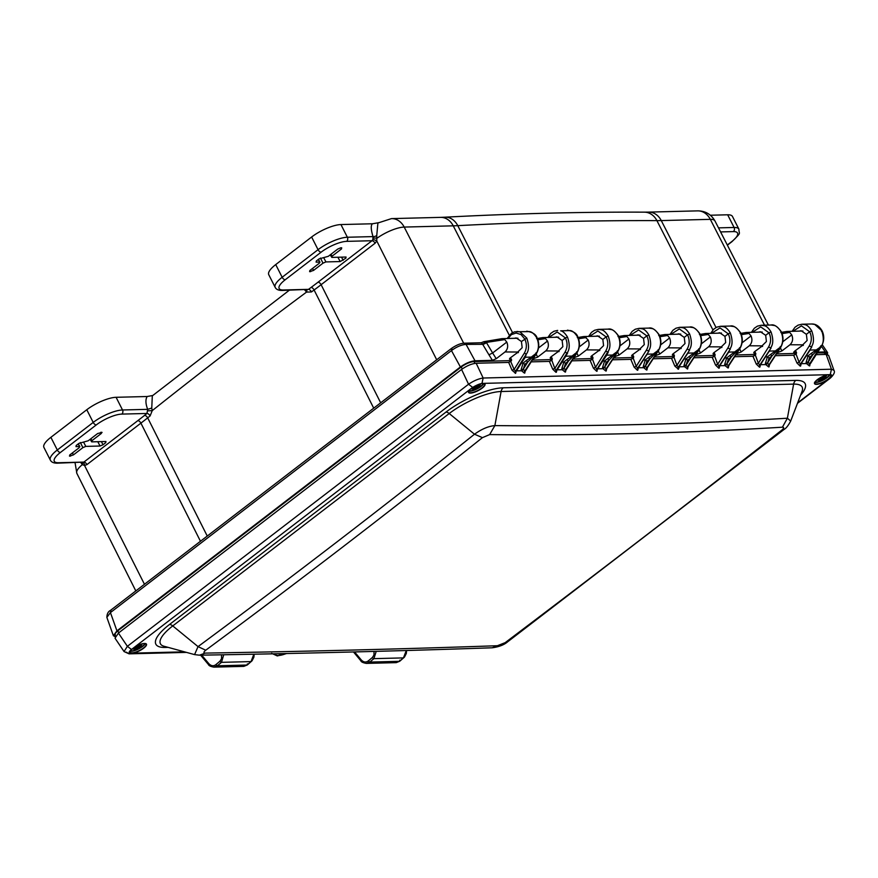 <?xml version="1.0" encoding="UTF-8"?>
<svg xmlns="http://www.w3.org/2000/svg" width="878" height="878" viewBox="0 0 878 878"><rect width="100%" height="100%" fill="white"/><g stroke="black" fill="none" stroke-linecap="round" stroke-linejoin="round"><path stroke-width="1.32" d="M132.6 648.655A5.18 1.547 153.1 0 0 133.708 649.083A5.18 1.547 153.1 0 0 139.284 646.987A5.18 1.547 153.1 0 0 141.841 643.969M133.346 648.085A4.489 1.339 153.1 0 0 133.873 648.14A4.489 1.339 153.1 0 0 138.022 646.724A4.489 1.339 153.1 0 0 140.941 644.232M471.124 388.581A5.18 1.547 153.1 0 0 472.232 389.02A5.18 1.547 153.1 0 0 477.808 386.924A5.18 1.547 153.1 0 0 480.365 383.895M471.87 388.021A4.489 1.339 153.1 0 0 472.397 388.065A4.489 1.339 153.1 0 0 476.545 386.66A4.489 1.339 153.1 0 0 479.465 384.169M817.133 379.845A5.18 1.547 153.1 0 0 818.241 380.273A5.18 1.547 153.1 0 0 823.827 378.177A5.18 1.547 153.1 0 0 826.374 375.147M817.879 379.274A4.489 1.339 153.1 0 0 818.417 379.329A4.489 1.339 153.1 0 0 822.565 377.913A4.489 1.339 153.1 0 0 825.485 375.422M514.332 338.304L516.143 337.909L521.422 341.498L522.169 347.688L516.78 352.989M557.486 351.957L562.875 346.656L562.129 340.466L556.85 336.878L555.039 337.273M598.192 350.926L603.581 345.636L602.835 339.435L597.556 335.857L595.745 336.241M638.899 349.905L644.287 344.604L643.541 338.414L638.262 334.825L636.451 335.22M679.616 348.873L684.994 343.572L684.247 337.382L678.968 333.794L677.168 334.189M720.322 347.842L725.711 342.541L724.954 336.351L719.675 332.762L717.875 333.157M801.735 345.789L807.123 340.488L806.377 334.298L801.098 330.71L799.287 331.105M761.028 346.81L766.417 341.52L765.671 335.319L760.381 331.741L758.581 332.125M688.231 365.775L687.628 368.958A1.613 1.306 -91.4 0 1 687.748 367.234L698.844 349.751C701.818 345.087 702.071 339.742 699.579 333.717C697.121 329.898 694.783 327.823 692.577 327.494L689.559 327.077C692.588 326.254 696.045 328.515 699.92 333.838C702.334 339.281 702.093 344.538 699.184 349.62L687.748 367.234L686.212 365.654L684.401 366.675L683.962 365.478L685.992 358.915L698.273 349.762L694.761 353.604L694.136 352.978L688.154 353.132L687.529 353.768M689.559 327.077L679.802 327.318L682.777 327.746C684.95 328.065 687.233 330.139 689.614 333.969L687.562 334.836C689.845 339.731 689.713 344.472 687.145 349.049L689.12 349.993C691.908 346.503 692.073 341.158 689.614 333.969M687.661 353.406L678.595 367.465L678.464 369.188L674.842 366.115L671.516 358.323L653.309 358.784M728.938 364.754L728.334 367.926A1.613 1.306 -91.4 0 1 728.466 366.203L739.561 348.72C742.536 344.055 742.777 338.721 740.286 332.685C737.827 328.866 735.49 326.792 733.284 326.462L730.266 326.045C733.306 325.233 736.752 327.483 740.626 332.806C743.04 338.249 742.799 343.507 739.891 348.588L728.466 366.203L726.863 363.997L724.668 364.447L726.699 357.884L738.98 348.742L735.468 352.572L734.842 351.946L728.861 352.1L728.235 352.736M730.266 326.045L720.509 326.287L723.483 326.715C725.656 327.033 727.939 329.118 730.32 332.938L728.268 333.816C730.551 338.71 730.419 343.441 727.851 348.017L729.827 348.972C732.614 345.471 732.779 340.126 730.32 332.938M728.96 351.606L719.301 366.433L717.655 364.315L715.559 365.094L712.234 357.291L694.015 357.752M769.644 363.722L769.04 366.894A1.613 1.306 -91.4 0 1 769.172 365.171L780.268 347.699C783.242 343.035 783.483 337.69 781.003 331.664C778.534 327.834 776.196 325.76 773.99 325.442L770.972 325.014C774.012 324.201 777.458 326.451 781.332 331.774C783.758 337.218 783.505 342.475 780.597 347.556L769.172 365.171L767.57 362.965L765.375 363.415L767.405 356.852L779.686 347.71L776.174 351.551L775.548 350.926L769.567 351.068L768.941 351.716M770.972 325.014L761.215 325.266L764.189 325.683C766.362 326.012 768.645 328.087 771.027 331.917L768.974 332.784C771.268 337.679 771.125 342.409 768.557 346.986L770.533 347.94C773.32 344.439 773.485 339.095 771.027 331.917M769.073 351.354L760.008 365.402L758.362 363.283L756.265 364.063L752.94 356.259L734.721 356.72M810.284 363.898L821.314 346.525C824.255 341.147 824.508 335.89 822.049 330.754C819.185 326.1 815.728 323.839 811.678 323.993L814.707 324.41L821.709 330.633C824.036 337.821 823.794 343.166 820.974 346.667L811.096 353.494L812.743 354.811L816.88 350.52L816.255 349.894L810.273 350.048L809.659 350.684M811.678 323.993L801.921 324.234L804.896 324.651C807.08 324.981 809.351 327.055 811.733 330.885L809.681 331.752C811.974 336.647 811.832 341.388 809.264 345.954L811.239 346.909C814.027 343.408 814.191 338.074 811.733 330.885M810.372 349.554L800.714 364.381L799.068 362.263L796.972 363.031L793.646 355.228L775.428 355.689M525.329 371.098L536.019 353.867C538.993 349.203 539.235 343.858 536.754 337.832C534.285 334.002 531.947 331.928 529.741 331.61L514.684 331.774L511.501 333.256L507.177 338.48M516.099 370.582L525.318 357.247L526.284 354.108C529.072 350.607 529.236 345.274 526.778 338.085L519.952 331.851L516.977 331.434M524.704 357.884L525.318 357.247L531.3 357.094L535.448 353.878L531.925 357.719L531.3 357.094L526.141 360.693L527.788 362.01L531.925 357.719M566.036 370.066L576.725 352.835C579.7 348.171 579.941 342.826 577.461 336.801C574.991 332.981 572.654 330.907 570.448 330.578L560.658 330.83C562.831 331.149 565.103 333.223 567.484 337.053C569.943 344.242 569.778 349.587 566.99 353.088L565.41 356.852M556.806 369.55L567.572 353.066L565.333 356.874L566.025 356.216L572.006 356.062L576.155 352.846L572.632 356.688L572.006 356.062L566.848 359.673L568.494 360.99L572.632 356.688M606.819 367.838L606.215 371.01A1.613 1.306 -91.4 0 1 606.336 369.287L617.432 351.804C620.406 347.15 620.658 341.805 618.167 335.78C615.697 331.95 613.36 329.876 611.154 329.546L608.136 329.129C611.176 328.317 614.633 330.567 618.507 335.89C620.922 341.333 620.68 346.59 617.761 351.672L606.336 369.287L604.744 367.081L602.538 367.531L604.58 360.968L616.861 351.826L613.338 355.656L612.712 355.041L606.731 355.184L606.116 355.82M588.589 336.428L591.465 332.378L594.582 330.26L598.379 329.382L601.364 329.799C603.537 330.128 605.809 332.202 608.191 336.022C610.66 343.21 610.495 348.555 607.697 352.056L608.278 352.034L606.731 355.184L597.183 369.517L595.525 367.399L593.429 368.178L590.104 360.375L571.896 360.836M647.525 366.806L646.921 369.989A1.613 1.306 -91.4 0 1 647.042 368.255L658.138 350.783C661.112 346.119 661.364 340.774 658.873 334.748C656.404 330.918 654.077 328.844 651.86 328.526L648.842 328.098C651.882 327.285 655.339 329.535 659.213 334.858C661.628 340.302 661.386 345.559 658.467 350.64L647.042 368.255L645.451 366.06L643.256 366.51L645.286 359.936L657.567 350.794L654.055 354.635L653.43 354.01L647.437 354.163L646.823 354.8M648.842 328.098L639.096 328.35L642.07 328.767C644.243 329.096 646.526 331.171 648.897 335.001L646.845 335.868C649.138 340.763 649.007 345.504 646.438 350.07L648.403 351.024C651.202 347.523 651.366 342.19 648.897 335.001M646.954 354.438L637.889 368.497L636.232 366.378L634.135 367.147L630.81 359.343L612.603 359.804M115.27 636.276L115.172 633.433L117.806 630.821L461.268 366.949C465.768 363.755 470.004 361.955 473.988 361.549L511.128 360.617M817.275 352.879L825.55 352.846L826.911 354.438M532.32 360.079L551.834 359.585M573.027 359.047L592.54 358.564M613.733 358.026L633.247 357.533M654.439 356.995L673.953 356.501M695.146 355.963L714.659 355.469M735.852 354.942L755.376 354.449M776.558 353.911L796.083 353.417M780.849 332.488L781.003 331.664L780.849 332.488M754.795 351.507L755.815 353.636L754.992 355.381L752.94 356.259M754.202 352.001L758.362 363.283L768.557 346.986M765.671 335.319L768.974 332.784L760.732 326.879L752.281 332.29M760.721 363.777L759.876 367.136L760.008 365.402L771.103 347.929L759.591 365.413A1.613 1.306 -91.4 0 0 759.459 367.136L756.265 364.063M760.721 364.666L765.814 364.622L765.375 363.415M767.624 363.602L765.814 364.622L768.623 366.905A1.613 1.306 -91.4 0 1 768.755 365.182L780.268 347.699L780.191 346.689M769.051 358.169L772.036 355.842L767.57 362.965L769.051 358.169L767.405 356.852L765.649 356.896M776.174 351.551L772.036 355.842L770.39 354.525M821.556 331.456L821.709 330.633L821.556 331.456M801.427 362.746L800.593 366.104L800.714 364.381L811.81 346.898L800.297 364.392A1.613 1.306 -91.4 0 0 800.176 366.115L796.972 363.031M801.427 363.635L806.52 363.591L806.081 362.394L808.111 355.831L811.096 353.494M810.317 363.854L809.461 364.161L808.276 361.945L806.081 362.394M808.331 362.57L806.52 363.591L809.329 365.885A1.613 1.306 -91.4 0 1 809.461 364.161L820.392 346.678L816.88 350.52M809.757 357.148L812.743 354.811L808.276 361.945L809.757 357.148L808.111 355.831L806.355 355.875M810.361 362.691L809.329 365.885M740.143 333.508L740.286 332.685L740.143 333.508M714.088 352.539L715.109 354.668L714.275 356.413L712.234 357.291M713.496 353.033L717.655 364.315L727.851 348.017M724.954 336.351L728.268 333.816L720.026 327.911L711.575 333.322M720.015 364.798L719.17 368.156L719.301 366.433L730.397 348.95L718.884 366.444A1.613 1.306 -91.4 0 0 718.753 368.167L715.559 365.094M720.015 365.698L725.107 365.643L724.668 364.447M726.918 364.622L725.107 365.643L727.917 367.937A1.613 1.306 -91.4 0 1 728.038 366.214L739.561 348.72L739.485 347.721M728.334 359.201L731.319 356.874L726.863 363.997L728.334 359.201L726.699 357.884L724.943 357.928M735.468 352.572L731.319 356.874L729.684 355.557M687.628 368.958L684.401 366.675L679.331 366.806L678.464 369.188M686.212 365.654L686.157 365.029L683.962 365.478M694.761 353.604L690.613 357.906L686.157 365.029L687.628 360.232L690.613 357.906L688.978 356.578M679.309 366.719L679.309 365.83M678.046 369.199A1.613 1.306 -91.4 0 1 678.178 367.476L689.691 349.982L678.595 367.465L676.938 365.347L674.842 366.115M670.858 334.342L679.32 328.932L687.562 334.836L684.247 337.382M673.382 353.571L674.403 355.689L673.569 357.445L671.516 358.323M672.789 354.053L676.938 365.347L687.145 349.049M658.72 335.572L658.873 334.748L658.72 335.572M632.665 354.591L633.696 356.72L632.862 358.465L630.81 359.343M632.072 355.085L636.232 366.378L646.438 350.07M643.541 338.414L646.845 335.868L638.613 329.963L630.152 335.374M638.602 366.861L637.757 370.22L637.889 368.497L648.985 351.013L637.472 368.508A1.613 1.306 -91.4 0 0 637.34 370.231L634.135 367.147M638.602 367.75L643.695 367.706L643.256 366.51M645.506 366.686L643.695 367.706L646.504 370A1.613 1.306 -91.4 0 1 646.625 368.266L658.138 350.783L658.072 349.784M646.921 361.264L649.907 358.926L645.451 366.06L646.921 361.264L645.286 359.936L643.53 359.98M654.055 354.635L649.907 358.926L648.271 357.609M618.013 336.592L618.167 335.78L618.013 336.592M589.445 336.406L597.896 330.995L606.138 336.9L608.191 336.022M602.835 339.435L606.138 336.9C608.432 341.794 608.3 346.525 605.732 351.101L607.697 352.056L596.766 369.528A1.613 1.306 -91.4 0 0 596.634 371.251L593.429 368.178M591.959 355.623L592.99 357.752L592.156 359.497L590.104 360.375M591.366 356.117L595.525 367.399L605.732 351.101M597.896 367.882L596.634 371.251M597.051 371.24L597.183 369.517L606.83 354.69M597.896 368.782L602.988 368.727L602.538 367.531M604.788 367.717L602.988 368.727L605.787 371.021A1.613 1.306 -91.4 0 1 605.919 369.298L617.432 351.804L617.366 350.805M606.215 362.285L609.2 359.958L604.744 367.081L606.215 362.285L604.58 360.968L602.824 361.012M613.338 355.656L609.2 359.958L607.565 358.641M577.307 337.624L577.461 336.801L577.307 337.624M548.739 337.437L557.19 332.016L565.432 337.931L567.484 337.053M562.129 340.466L565.432 337.931C567.726 342.826 567.583 347.556 565.026 352.133L566.99 353.088L556.048 370.56L554.819 368.431L552.723 369.199L549.398 361.407L531.19 361.868M551.252 356.655L552.284 358.784L551.45 360.529L549.398 361.407M550.66 357.137L554.819 368.431L565.026 352.133M557.179 368.914L556.345 372.272L556.048 370.56A1.613 1.306 -91.4 0 0 555.928 372.283L552.723 369.199M565.542 356.501L556.904 370.253M557.19 369.803L562.282 369.759L561.832 368.562L563.863 361.999L566.848 359.673M566.112 368.87L565.498 372.042A1.613 1.306 -91.4 0 1 565.63 370.318L564.038 368.112L561.832 368.562M564.082 368.738L562.282 369.759L565.081 372.052A1.613 1.306 -91.4 0 1 565.212 370.329L576.725 352.835L576.659 351.837M565.509 363.316L568.494 360.99L564.038 368.112L565.509 363.316L563.863 361.999L562.118 362.043M516.473 369.945L515.638 373.304L515.759 371.581L514.113 369.462L524.32 353.154C526.877 348.588 527.019 343.847 524.726 338.952L521.027 334.573L516.088 333.047L511.38 334.628L508.033 338.458M526.778 338.085L521.422 341.498M515.638 373.304L512.017 370.231L508.691 362.427L476.172 363.251C471.596 363.733 466.734 365.797 461.576 369.451L468.556 384.224C473.769 380.756 478.642 378.692 483.152 378.023L831.444 369.221L833.946 370.307C835.154 372.063 833.946 374.665 830.303 378.122L828.195 379.406A9.219 2.755 -26.9 0 1 816.485 384.355A9.219 2.755 -26.9 0 1 817.352 379.647A9.219 2.755 -26.9 0 1 829.084 374.676L830.259 374.621C832.542 374.807 832.311 376.058 829.567 378.363M510.546 357.675L511.567 359.804L510.744 361.549L514.113 369.462L512.017 370.231M509.953 358.169L511.128 361.023L508.691 362.427M699.426 334.54L699.579 333.717L699.426 334.54M525.417 356.753L516.198 371.284M516.483 370.834L521.576 370.79L521.126 369.594L523.156 363.031L526.141 360.693M525.406 369.89L524.792 373.073A1.613 1.306 -91.4 0 1 524.923 371.35L523.321 369.144L521.126 369.594M523.376 369.77L521.576 370.79L524.375 373.084A1.613 1.306 -91.4 0 1 524.506 371.361L536.019 353.867L535.953 352.868M524.803 364.348L527.788 362.01L523.321 369.144L524.803 364.348L523.156 363.031L521.411 363.075M536.601 338.656L536.754 337.832L536.601 338.656M792.988 331.258L801.438 325.848L809.681 331.752L806.377 334.298M795.501 350.476L796.522 352.605L795.698 354.35L793.646 355.228M794.897 350.948L799.068 362.263L809.264 345.954M498.002 645.703A11592.245 1709.96 -169.6 0 1 205.222 653.1C203.367 652.958 203.542 651.992 205.737 650.214A11558.716 9048.13 -169.7 0 0 345.361 544.975A11558.716 9048.13 -169.7 0 0 482.439 437.639L489.639 434.599A11592.245 6610.583 106.3 0 0 782.419 427.202C784.23 427.268 784.054 428.223 781.892 430.066A11558.716 4161.676 129.3 0 1 505.19 642.641L492.185 647.788C397.383 651.07 299.782 653.539 199.383 655.186L205.222 653.1M505.19 642.641L507.682 641.785L784.339 429.243C786.227 428.168 788.356 425.435 790.705 421.023L802.031 391.412A40.783 12.193 153.1 0 0 793.624 384.114L787.39 418.213L790.694 421.067M199.383 655.186L194.576 654.604L198.033 646.614A11548.51 9040.14 -169.7 0 0 474.493 434.226C481.671 429.046 488.464 426.17 494.874 425.6L489.639 434.599M476.172 363.251L483.152 378.023L481.967 383.412L829.084 374.676A9.219 2.755 -26.9 0 1 828.173 379.406L797.652 402.87M131.459 649.479L132.83 648.447A9.219 2.755 -26.9 0 1 144.541 643.486A9.219 2.755 -26.9 0 1 143.674 648.194A9.219 2.755 -26.9 0 1 131.941 653.166L130.767 653.221C128.484 653.034 128.715 651.783 131.459 649.479L127.387 646.318L468.556 384.224L472.627 387.385L481.967 383.412M184.479 651.838L131.941 653.166A9.219 2.755 -26.9 0 1 132.841 648.447L472.627 387.385M830.259 374.621L831.444 369.221L826.165 354.416L828.612 355.36L833.946 370.307M826.165 354.416L816.145 354.668M124.061 651.575L115.018 638.196L118.431 633.06L461.576 369.451M126.311 652.178L129.077 653.847L124.039 651.553L127.387 646.318L118.431 633.06M376.212 651.366L373.896 658.643L369.77 662.078L366.324 663.395C362.976 662.791 361.132 661.902 360.814 660.739L353.494 651.959M366.324 663.395L396.263 662.638L399.457 661.332L403.452 657.896L406.284 650.521M223.725 654.769L221.486 662.341L217.36 665.798L213.903 667.126C210.632 666.556 208.799 665.678 208.404 664.492L200.59 655.164M213.903 667.126L243.843 666.369L247.047 665.041L251.042 661.595L253.852 654.209M200.469 541.254L140.908 423.141A231.177 69.11 153.1 0 0 147.68 417.851A2789.022 833.716 -26.9 0 1 150.105 415.92A2.996 1.624 51.5 0 0 150.094 415.909A2.996 1.624 51.5 0 0 146.955 413.461L147.702 409.346C145.561 403.847 145.375 399.578 147.131 396.516L152.75 395.506M304.776 289.872L306.51 292.111L311.481 291.935A2.996 1.416 53.4 0 0 308.507 289.356A2792.018 834.616 -26.9 0 1 311.119 287.413A228.181 68.21 153.1 0 0 318.055 282.178L372.02 240.726L346.612 241.362A20.051 5.992 153.1 0 0 321.118 252.184L285.218 279.764A20.051 5.992 153.1 0 0 283.32 289.992L308.507 289.356L282.101 290.442A2.996 2.425 88.6 0 0 283.32 289.992M509.459 359.113L510.096 359.343L510.37 357.818L517.921 352.287M506.793 342.091L492.635 352.967L486.401 342.53A2.996 1.065 -30.9 0 1 482.68 344.319L466.064 344.395C461.433 344.736 456.571 346.799 451.468 350.596L110.43 612.592L116.939 630.843L460.401 366.971C465.559 363.327 470.421 361.264 474.998 360.781L492.393 360.342L496.224 358.718L505.026 351.946C507.78 349.301 508.362 346.009 506.793 342.091L504.762 339.599L501.953 338.656L517.954 338.206M550.177 358.092L550.802 358.312L551.088 356.786L558.627 351.266M542.659 337.635L545.468 338.579L547.499 341.059C549.079 344.988 548.487 348.27 545.732 350.915L537.665 357.126L533.155 358.762M590.883 357.061L591.509 357.28L591.794 355.755L599.334 350.234M583.365 336.603L578.064 337.492M584.803 336.735L588.205 340.027C589.786 343.956 589.193 347.238 586.449 349.894L578.372 356.095L573.861 357.73M631.589 356.029L632.215 356.259L632.5 354.723L640.04 349.203M640.479 348.95L627.155 348.862C629.899 346.217 630.492 342.925 628.911 339.007L626.892 336.515L624.071 335.572L640.084 335.122M673.338 355.217L673.206 353.702L680.746 348.182M681.185 347.918L667.862 347.831C670.605 345.186 671.198 341.904 669.618 337.975L667.598 335.495L664.789 334.551L680.79 334.101M714.055 354.185L713.913 352.671L721.453 347.15M721.903 346.887L708.568 346.799C711.323 344.154 711.904 340.873 710.335 336.943L708.305 334.463L705.495 333.519L721.496 333.069M754.762 353.154L754.619 351.639L762.159 346.119M762.609 345.855L749.274 345.778C752.029 343.122 752.611 339.841 751.041 335.923L749.011 333.431L746.201 332.488L762.203 332.038M795.731 352.671L794.305 352.715L794.601 351.178L802.865 345.087M803.315 344.834L789.98 344.747C792.735 342.102 793.317 338.809 791.747 334.891L789.717 332.4L786.907 331.456L802.909 331.006M496.224 358.718L492.635 352.967L488.947 354.8L482.68 344.319M504.762 339.599L486.225 342.442L482.494 343.989L481.495 342.749L464.067 343.199C460.467 343.386 456.286 345.12 451.511 348.401L110.474 610.397C108.17 611.527 106.962 613.865 106.864 617.41L113.394 635.738L115.062 636.671M509.679 358.465L510.513 359.332M538.51 347.962L547.499 341.059M559.066 351.002L545.732 350.915M550.385 357.445L551.219 358.301M579.217 346.931L588.205 340.027M599.773 349.971L586.449 349.894M591.092 356.413L591.926 357.269M614.567 356.698L619.078 355.063L627.155 348.862M619.934 345.91L628.911 339.007M631.798 355.381L632.632 356.248M655.284 355.667L659.784 354.043L667.862 347.831M660.64 344.878L669.618 337.975M708.568 346.799L700.49 353.011L695.991 354.646M710.335 336.943L701.346 343.847M672.504 354.361L672.921 355.228L672.296 355.008M749.274 345.778L741.197 351.979L736.697 353.614M751.041 335.923L742.053 342.826M713.221 353.329L713.627 354.196L713.002 353.977M789.98 344.747L781.903 350.948L777.403 352.583M791.747 334.891L782.759 341.794M753.928 352.297L754.334 353.165L753.708 352.945M793.833 351.913L794.305 352.715L793.69 352.506M518.36 352.034L505.026 351.946M486.225 342.442L483.734 342.069M481.309 342.76L482.768 342.091M111.001 610.221L110.43 612.592L106.853 617.41M116.939 630.843L113.394 635.738M827.383 354.503L827.614 352.649L825.276 351.924L817.758 352.122M436.695 359.782L376.783 240.989A2.996 0.867 23.2 0 0 372.876 239.595L373.018 236.599C370.856 229.443 370.692 225.163 372.513 223.769L340.938 224.559A23.047 6.892 153.1 0 0 311.624 237.005L275.725 264.585A23.047 6.892 153.1 0 0 268.745 274.671L275.176 287.347C276.197 289.433 278.513 290.464 282.101 290.442M311.481 291.935A2.996 1.416 53.4 0 0 311.471 291.924A2789.022 833.716 -26.9 0 1 314.094 290.003A231.177 69.11 153.1 0 0 321.118 284.702L375.082 243.239L376.783 240.989L376.75 235.545A2.996 1.24 -21.9 0 1 373.018 236.599L347.37 237.247A23.047 6.892 153.1 0 0 318.055 249.681L282.156 277.261L275.725 264.585M58.475 462.728A2.996 2.425 88.6 0 1 57.257 463.178L83.882 462.091L137.846 420.628A228.181 68.21 153.1 0 0 144.53 415.404A2792.018 834.616 -26.9 0 1 146.955 413.461L121.779 414.098A20.051 5.992 153.1 0 0 96.273 424.919L60.373 452.499A20.051 5.992 153.1 0 0 58.475 462.728L83.882 462.091A2.996 1.526 52.5 0 1 86.944 464.605L140.908 423.141A2.996 1.526 52.5 0 0 137.846 420.628M80.809 462.574L82.334 464.627L84.551 465.494A2.996 1.767 87.9 0 0 82.686 462.53M150.105 415.92L152.234 410.63L151.762 408.04L147.702 409.346L122.525 409.982L116.094 397.295L147.131 396.516M151.762 408.04L152.311 395.857L289.279 290.256M121.779 414.098A2.996 2.425 -91.4 0 0 122.525 409.982A23.047 6.892 153.1 0 0 93.211 422.417L57.311 449.997A23.047 6.892 153.1 0 0 50.331 460.083L43.9 447.396A23.047 6.892 -26.9 0 1 50.88 437.321L86.779 409.741A23.047 6.892 -26.9 0 1 116.094 397.295M710.39 215.231L727.664 214.792A23.047 6.892 -26.9 0 1 732.461 216.46L738.903 229.147A23.047 6.892 153.1 0 0 734.096 227.479L718.511 227.863M304.962 290.344L305.522 289.85M372.513 223.769L378.319 222.749M376.75 235.545L377.902 223.001L391.489 218.611A17.977 14.52 88.6 0 1 404.198 227.073L453.246 225.833A231.199 69.11 153.1 0 0 457.767 225.657A5185.578 1550.12 -26.9 0 1 656.909 220.63A231.199 69.11 153.1 0 0 661.266 220.576L710.313 219.346L764.529 325.178M331.818 257.397L332.038 256.222L341.487 248.957L341.696 247.783L340.697 247.815L337.767 249.056L328.317 256.31L319.065 258.889L316.321 260.986L316.113 262.16L319.504 262.083L319.285 263.257L309.835 270.512L309.616 271.686L313.556 270.413L322.994 263.159L325.936 261.918L340.181 261.556L345.844 258.209L346.064 257.034L331.818 257.397L330.194 254.872M318.176 259.57L319.976 262.248L318.451 259.361M101.585 432.25L101.365 433.425L91.916 440.69L91.696 441.864L105.953 441.502L105.733 442.677L102.989 444.784L100.059 446.024L85.814 446.386L82.883 447.626L73.434 454.892L69.505 456.154L69.724 454.98L79.174 447.725L79.382 446.551L75.991 446.628L76.21 445.453L78.943 443.357L88.206 440.778L97.656 433.523L102.067 432.426M90.083 439.34L91.696 441.864M78.34 443.829L79.865 446.715L78.065 444.038M283.353 653.605A11.48 3.435 -26.9 0 1 280.323 654.088A11.48 3.435 -26.9 0 1 278.348 653.715M145.507 643.563A8.989 2.689 -26.9 0 1 146.154 644.068A8.989 2.689 -26.9 0 1 141.534 649.314A8.989 2.689 -26.9 0 1 131.996 652.848A8.989 2.689 -26.9 0 1 130.131 652.2A8.989 2.689 -26.9 0 1 130.109 651.377M145.287 643.574A8.989 2.689 -26.9 0 1 139.382 648.524A8.989 2.689 -26.9 0 1 131.206 651.278A8.989 2.689 -26.9 0 1 130.251 651.202M144.947 643.53A8.758 2.623 -26.9 0 1 139.152 648.326A8.758 2.623 -26.9 0 1 131.261 650.96A8.758 2.623 -26.9 0 1 130.416 650.905M470.465 393.092A9.219 2.755 -26.9 0 1 471.365 388.372A9.219 2.755 -26.9 0 1 483.065 383.423L483.065 383.423A9.219 2.755 153.1 0 1 482.198 388.12A9.219 2.755 153.1 0 1 470.465 393.092M484.03 383.488A8.989 2.689 -26.9 0 1 484.678 383.993A8.989 2.689 -26.9 0 1 480.057 389.239A8.989 2.689 -26.9 0 1 470.52 392.784A8.989 2.689 -26.9 0 1 468.654 392.126A8.989 2.689 -26.9 0 1 468.632 391.303M483.811 383.51A8.989 2.689 -26.9 0 1 477.906 388.449A8.989 2.689 -26.9 0 1 469.73 391.215A8.989 2.689 -26.9 0 1 468.775 391.138M483.471 383.466A8.758 2.623 -26.9 0 1 477.676 388.252A8.758 2.623 -26.9 0 1 469.785 390.897A8.758 2.623 -26.9 0 1 468.94 390.842M830.05 374.752A8.989 2.689 -26.9 0 1 830.698 375.257A8.989 2.689 -26.9 0 1 826.066 380.492A8.989 2.689 -26.9 0 1 816.54 384.037A8.989 2.689 -26.9 0 1 814.663 383.39A8.989 2.689 -26.9 0 1 814.641 382.567M829.831 374.763A8.989 2.689 -26.9 0 1 823.926 379.713A8.989 2.689 -26.9 0 1 815.75 382.468A8.989 2.689 -26.9 0 1 814.784 382.391M829.49 374.719A8.758 2.623 -26.9 0 1 823.685 379.515A8.758 2.623 -26.9 0 1 815.805 382.149A8.758 2.623 -26.9 0 1 814.949 382.095M698.778 348.753L698.844 349.751L687.331 367.245A1.613 1.306 -91.4 0 0 687.211 368.969M275.418 653.77A14.136 4.225 153.1 0 0 278.513 655.482A14.136 4.225 153.1 0 0 286.294 653.539M118.771 632.808L117.806 630.821M462.234 368.958L461.268 366.949M825.21 354.438L824.266 352.704M474.976 363.36L473.988 361.549M755.815 353.636L755.684 354.503M820.908 345.669L820.974 346.667L809.878 364.15L809.757 365.874M715.109 354.668L714.977 355.535M687.628 360.232L685.992 358.915L684.236 358.959M674.403 355.689L674.271 356.556M633.696 356.72L633.565 357.587M592.99 357.752L592.859 358.619M552.284 358.784L552.141 359.651M515.221 373.315A1.613 1.306 -91.4 0 1 515.342 371.592L526.284 354.108L524.32 353.154M511.567 359.804L511.435 360.671M796.522 352.605L796.39 353.472M784.339 429.243L781.892 430.066M800.604 395.133A45.019 13.455 153.1 0 0 795.764 380.404A5.992 4.84 -91.4 0 0 793.624 384.114L501.097 391.511L494.874 425.6A11582.016 6604.755 106.3 0 0 787.39 418.213L782.419 427.202M795.764 380.404L503.237 387.791A5.992 4.84 -91.4 0 0 501.097 391.511A40.783 12.193 153.1 0 0 449.218 413.527L474.493 434.226L482.439 437.639M503.237 387.791A45.019 13.455 153.1 0 0 445.969 412.089A5.992 3.04 -127.5 0 1 449.218 413.527L172.757 625.915L198.033 646.614L205.737 650.214M445.969 412.089L169.509 624.477A5.992 3.04 -127.5 0 1 172.757 625.915A40.783 12.193 153.1 0 0 163.966 646.23L194.576 654.604M169.509 624.477A45.019 13.455 153.1 0 0 165.262 647.448A5.992 4.84 88.6 0 1 166.26 646.856M165.262 647.448L168.126 647.371M186.498 652.387L129.077 653.847L130.767 653.221M399.457 661.332L399.786 660.168L399.457 661.332L369.77 662.078L368.222 660.969C365.863 662.616 363.536 662.275 361.253 659.938L354.58 651.937M374.039 651.421L373.973 655.054L372.36 657.534A1.613 0.768 -129.8 0 0 373.896 658.643L403.452 657.896A1.613 0.823 49.3 0 0 403.759 657.787L403.759 657.787A1.613 0.823 49.3 0 0 403.924 657.446M372.36 657.534L368.222 660.969M361.077 660.761L361.253 659.938L361.077 660.761M247.047 665.041L247.376 663.889L247.047 665.041L217.36 665.798L215.812 664.69C213.453 666.347 211.126 666.007 208.843 663.68L201.688 655.153M221.519 654.812L221.541 658.741L219.939 661.233A1.613 0.768 -130 0 0 221.486 662.341L251.042 661.595A1.613 0.823 49.1 0 0 251.349 661.474L251.349 661.474A1.613 0.823 49.1 0 0 251.503 661.145M219.939 661.233L215.812 664.69M208.668 664.514L208.843 663.68L208.668 664.514M207.252 536.041L147.68 417.851A2.996 1.624 51.4 0 0 147.669 417.84A2.996 1.624 51.4 0 0 144.53 415.404M373.71 408.171L314.094 290.003A2.996 1.416 53.5 0 0 314.094 289.992A2.996 1.416 53.5 0 0 311.119 287.413M306.707 289.817A2.996 1.493 123.3 0 1 306.51 292.111A2789 833.716 153.1 0 0 228.028 351.409A2789 833.716 153.1 0 0 152.234 410.63L147.965 410.827M492.393 360.342L488.947 354.8M533.55 358.136L533.846 358.74M536.129 354.064L537.665 357.126M537.852 339.786L545.468 338.579M574.256 357.116L574.552 357.708M576.846 353.044L578.372 356.095M578.558 338.765L586.186 337.547M614.962 356.084L615.269 356.688M617.552 352.012L619.078 355.063M619.275 337.734L626.892 336.515M655.668 355.052L655.976 355.656M658.259 350.981L659.784 354.043M659.982 336.702L667.598 335.495M698.965 349.96L700.49 353.011M696.375 354.021L696.682 354.624M700.688 335.67L708.305 334.463M739.671 348.928L741.197 351.979M737.092 353L737.388 353.593M741.394 334.65L749.011 333.431M780.377 347.897L781.903 350.948M777.798 351.968L778.095 352.572M782.1 333.618L789.717 332.4M474.998 360.781L466.064 344.395L464.067 343.199M460.401 366.971L451.468 350.596L452.038 348.226M821.457 346.283L825.276 351.924M512.543 332.619L457.767 225.657A17.977 14.224 87 0 0 444.937 217.195C513.904 213.584 580.391 211.905 644.397 212.158L648.557 212.114A17.977 14.52 88.6 0 1 661.266 220.576L716.031 327.505M712.925 329.974L656.909 220.63A17.977 14.816 90.2 0 0 644.397 212.158M509.284 335.231L453.246 225.833A17.977 14.52 88.6 0 0 440.547 217.371L444.937 217.195M463.683 343.21L404.198 227.073A22.29 6.662 -26.9 0 0 377.211 238.092L373.216 238.081M75.058 462.728L76.847 473.363A22.29 6.662 -26.9 0 1 82.334 464.627A2.996 1.646 124.8 0 0 82.312 462.541M96.273 424.919A2.996 1.526 -127.5 0 1 93.211 422.417L86.779 409.741M50.88 437.321L57.311 449.997A2.996 1.526 -127.5 0 0 60.373 452.499M86.944 464.605L84.551 465.494L144.464 584.287M727.302 245.006L731.451 241.823A2.996 1.526 52.5 0 0 731.978 241.648C742.25 231.386 738.859 234.865 738.903 229.147M731.451 241.823A20.051 5.992 153.1 0 0 733.339 231.594L720.586 231.924M733.339 231.594A2.996 2.425 -91.4 0 0 734.096 227.479L727.664 214.792M648.557 212.114L697.615 210.874A17.977 14.52 88.6 0 1 710.313 219.346A22.29 6.662 -26.9 0 1 714.955 220.949L768.393 325.079M311.624 237.005L318.055 249.681A2.996 1.526 -127.5 0 0 321.118 252.184M285.218 279.764A2.996 1.526 -127.5 0 1 282.156 277.261A23.047 6.892 153.1 0 0 275.176 287.347M346.612 241.362A2.996 2.425 -91.4 0 0 347.37 237.247L340.938 224.559M375.082 243.239A2.996 1.526 52.5 0 0 372.02 240.726L372.876 239.595M318.055 282.178A2.996 1.526 52.5 0 1 321.118 284.702L380.679 402.815M310.625 271.664L309.967 270.413M313.556 270.413L312.557 268.416M322.994 263.159L320.481 258.066M325.936 261.918L323.653 257.605M340.181 261.556L337.909 257.243M343.111 260.316L341.542 257.144M345.844 258.209L345.274 257.056M332.038 256.222L331.039 254.225M341.487 248.957L340.905 247.805M101.365 433.425L100.794 432.272M91.916 440.69L90.928 438.693M105.733 442.677L105.162 441.524M102.989 444.784L101.431 441.612M100.059 446.024L97.787 441.711M85.814 446.386L83.542 442.073M82.883 447.626L80.359 442.534M73.434 454.892L72.446 452.883M70.503 456.132L69.845 454.881M130.131 652.2C128.232 650.839 139.525 643.245 144.442 643.519L146.154 644.068M468.654 392.126C466.756 390.776 478.049 383.17 482.966 383.456L484.678 383.993M814.663 383.39C812.776 382.029 824.069 374.434 828.986 374.708L830.698 375.257M271.631 653.331L277.294 655.932L286.711 653.528M761.215 325.266L757.418 326.144L754.301 328.262L751.425 332.312M760.337 364.414L760.436 365.116M801.043 363.382L801.142 364.085M720.509 326.298L716.711 327.165L713.595 329.294L710.708 333.344M719.631 365.435L719.73 366.137M678.924 366.466L679.023 367.169M679.791 327.318L675.994 328.196L672.877 330.315L670.002 334.364M639.085 328.35L635.288 329.228L632.171 331.346L629.296 335.396M638.218 367.498L638.317 368.2M597.512 368.53L597.611 369.221M566.058 370.022L577.055 352.704C579.963 347.622 580.215 342.365 577.801 336.922C576.846 333.486 573.4 331.236 567.429 330.161M557.673 330.402L553.875 331.28L550.758 333.399L547.883 337.448M608.136 329.129L598.39 329.382M525.351 371.054L536.348 353.724C539.257 348.654 539.509 343.386 537.084 337.953C536.14 334.518 532.694 332.257 526.723 331.193M801.921 324.234L798.124 325.112L795.007 327.231L792.132 331.28M507.682 641.785C504.126 644.88 498.967 646.877 492.185 647.788M830.303 378.122L797.465 403.342M396.263 662.638L399.764 661.222L404.484 657.062L406.327 653.441L406.602 650.51M243.843 666.369L247.355 664.931L252.063 660.761L253.896 657.128L254.17 654.198M518.349 352.605L517.351 352.638M559.056 351.573L558.057 351.606M558.66 337.185L543.098 337.58M599.762 350.552L598.763 350.574M599.378 336.153L583.837 336.548M640.468 349.521L639.469 349.543M681.174 348.489L680.176 348.522M721.881 347.469L720.882 347.49M762.587 346.437L761.599 346.459M803.293 345.405L802.305 345.438M537.358 338.513L542.813 337.602M781.607 332.345L787.05 331.434M740.889 333.377L746.344 332.455M659.477 335.429L664.931 334.518M618.77 336.461L624.225 335.55M483.635 341.729L502.095 338.634M822.269 344.747L827.614 352.649M76.847 473.363L135.816 590.927M727.39 245.171L731.978 241.648M697.615 210.874C705.297 210.874 711.081 214.232 714.955 220.949M391.489 218.611L440.547 217.371M378.857 222.617L377.902 223.001M50.331 460.083C51.363 462.168 53.668 463.2 57.257 463.178M700.183 334.408L705.638 333.486"/></g></svg>
